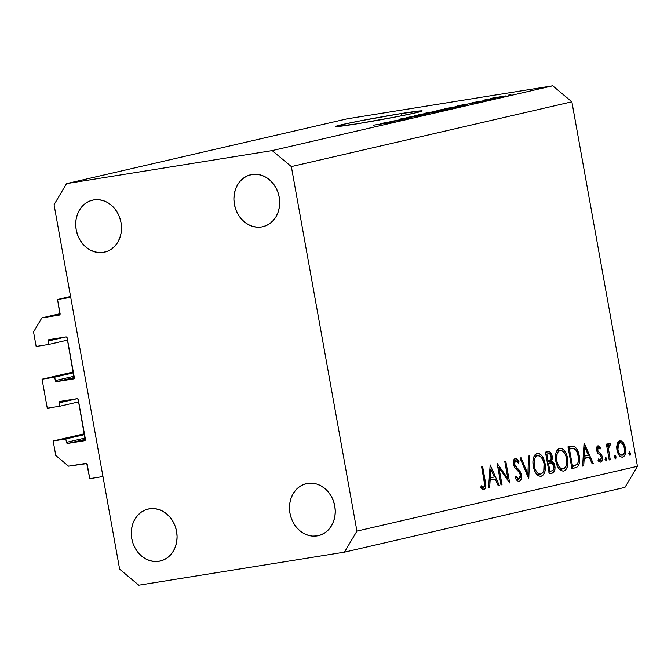 <?xml version="1.0" encoding="UTF-8"?>
<svg xmlns="http://www.w3.org/2000/svg" width="671" height="671" viewBox="0 0 671 671"><rect width="100%" height="100%" fill="white"/><g stroke="black" fill="none" stroke-linecap="round" stroke-linejoin="round"><path stroke-width="1.01" d="M70.572 296.481L57.547 299.492L70.732 297.37L102.965 476.527L89.788 478.649L86.76 463.611L68.551 466.169L55.785 455.508L53.168 440.99L65.825 438.951L66.437 442.348L85.192 438.02L66.437 442.348L67.712 443.422L85.267 440.226L78.138 399.304L77.031 398.7L60.155 401.409L59.316 402.332L59.937 406.215L47.28 408.245L42.055 379.207L54.712 377.177L55.324 380.574L74.07 376.246L55.324 380.574L56.599 381.64L74.154 378.444L67.025 337.53L65.909 336.917L49.042 339.627L48.203 340.549L48.815 344.433L36.159 346.462L33.55 331.952L41.87 317.895L59.954 314.624L57.547 299.492L70.572 296.481M60.105 313.701A1.258 1.065 77 0 1 59.274 315.102L41.87 317.895L60.105 313.684L41.87 317.895L33.55 331.952L36.159 346.462L48.815 344.433L67.57 340.105L48.815 344.433L48.203 341.036A1.258 1.065 77 0 1 49.042 339.627L65.909 336.917A1.258 1.065 77 0 1 67.192 337.983L74.305 377.521A1.258 1.065 77 0 1 73.474 378.93L56.599 381.64A1.258 1.065 77 0 1 55.324 380.574L54.712 377.177L73.458 372.841L54.712 377.177L42.055 379.207L47.28 408.245L59.937 406.215L78.683 401.879L59.937 406.215L59.325 402.818A1.258 1.065 77 0 1 60.155 401.409L77.031 398.7A1.258 1.065 77 0 1 78.306 399.765L85.418 439.304A1.258 1.065 77 0 1 84.588 440.704L67.712 443.422A1.258 1.065 77 0 1 66.437 442.348L65.825 438.951L84.58 434.623L65.825 438.951L53.168 440.99L84.42 433.768L53.168 440.99L55.785 455.508L68.551 466.169L85.955 463.376A1.258 1.065 77 0 1 87.23 464.441L89.788 478.649L102.965 476.527L70.732 297.37L57.547 299.492L60.105 313.701M66.068 336.909L48.203 341.036L66.068 336.909M74.305 377.547L56.599 381.64L74.305 377.547M73.307 371.986L42.055 379.207L73.307 371.986M77.19 398.691L59.325 402.818L77.19 398.691M85.427 439.329L67.712 443.422L85.427 439.329M401.526 113.5A43.959 1.334 169.8 0 1 422.218 110.925A43.959 1.334 169.8 0 1 400.218 116.066A43.959 1.334 169.8 0 1 356.385 123.925L335.718 126.534L342.042 124.638L360.805 120.738L401.526 113.5L422.185 110.883L415.861 112.778L397.106 116.679L356.385 123.925A43.959 1.334 169.8 0 1 335.685 126.492A43.959 1.334 169.8 0 1 357.693 121.35A43.959 1.334 169.8 0 1 401.526 113.5L401.921 115.731L401.526 113.5M252.078 174.494A26.689 22.68 77 0 1 279.069 196.393A26.689 22.68 77 0 1 262.806 226.748A26.689 22.68 77 0 1 261.522 226.999L265.808 225.791L269.742 223.628L273.181 220.574L275.991 216.767L278.062 212.338L279.312 207.465L279.706 202.34L279.211 197.148L277.861 192.091L275.697 187.377L272.812 183.166L269.306 179.635L265.322 176.918L261.011 175.114L256.54 174.292L252.078 174.494L247.8 175.693L243.858 177.865L240.419 180.918L237.618 184.726L235.546 189.155L234.288 194.02L233.902 199.153L234.389 204.345L235.747 209.402L237.903 214.116L240.797 218.327L244.294 221.858L248.278 224.575L252.59 226.379L257.06 227.201L261.522 226.999A26.689 22.68 77 0 1 234.54 205.1A26.689 22.68 77 0 1 250.795 174.745A26.689 22.68 77 0 1 252.078 174.494M307.654 483.38A26.689 22.68 77 0 1 334.644 505.288A26.689 22.68 77 0 1 318.389 535.643A26.689 22.68 77 0 1 317.106 535.894L321.384 534.686L325.318 532.514L328.756 529.469L331.566 525.661L333.638 521.233L334.896 516.36L335.282 511.227L334.787 506.035L333.437 500.985L331.281 496.263L328.387 492.061L324.89 488.53L320.906 485.804L316.595 484.001L312.116 483.187L307.654 483.38L303.376 484.588L299.442 486.76L296.003 489.805L293.193 493.621L291.122 498.041L289.872 502.915L289.478 508.048L289.973 513.24L291.323 518.289L293.487 523.011L296.372 527.221L299.878 530.753L303.854 533.47L308.165 535.273L312.644 536.095L317.106 535.894A26.689 22.68 77 0 1 290.115 513.994A26.689 22.68 77 0 1 306.37 483.632A26.689 22.68 77 0 1 307.654 483.38M149.465 508.786A26.689 22.68 77 0 1 176.456 530.694A26.689 22.68 77 0 1 160.193 561.048A26.689 22.68 77 0 1 158.91 561.3L163.196 560.092L167.129 557.928L170.568 554.875L173.378 551.067L175.45 546.639L176.699 541.765L177.085 536.641L176.599 531.449L175.248 526.391L173.084 521.669L170.199 517.467L166.693 513.936L162.709 511.218L158.398 509.415L153.927 508.593L149.465 508.786L145.179 509.994L141.245 512.166L137.807 515.211L134.997 519.027L132.933 523.447L131.675 528.32L131.29 533.453L131.776 538.645L133.126 543.695L135.29 548.417L138.176 552.627L141.682 556.158L145.666 558.876L149.977 560.679L154.447 561.501L158.91 561.3A26.689 22.68 77 0 1 131.919 539.4A26.689 22.68 77 0 1 148.182 509.037A26.689 22.68 77 0 1 149.465 508.786M93.881 199.899A26.689 22.68 77 0 1 120.872 221.799A26.689 22.68 77 0 1 104.617 252.162A26.689 22.68 77 0 1 103.334 252.405L107.612 251.206L111.554 249.033L114.984 245.989L117.794 242.172L119.866 237.744L121.124 232.879L121.51 227.746L121.023 222.554L119.664 217.505L117.509 212.782L114.615 208.572L111.118 205.041L107.134 202.323L102.822 200.52L98.352 199.698L93.881 199.899L89.604 201.107L85.67 203.271L82.231 206.324L79.421 210.132L77.35 214.561L76.1 219.434L75.706 224.559L76.2 229.75L77.551 234.808L79.715 239.53L82.6 243.732L86.106 247.264L90.09 249.981L94.401 251.784L98.872 252.606L103.334 252.405A26.689 22.68 77 0 1 76.343 230.505A26.689 22.68 77 0 1 92.606 200.151A26.689 22.68 77 0 1 93.881 199.899M637.45 466.295L571.868 101.799L291.348 166.593L356.93 531.088L637.45 466.295L624.969 487.372L344.449 552.158L138.796 585.187L119.639 569.201L54.057 204.705L66.546 183.628L272.191 150.598L552.711 85.813L347.066 118.842L66.546 183.628L347.066 118.842L552.711 85.813L571.868 101.799L637.45 466.295L356.93 531.088L344.449 552.158L624.969 487.372L637.45 466.295M498.964 467.729L502.017 484.705L501.002 484.94L497.11 463.317L507.846 478.566L504.777 461.547L505.791 461.312L509.683 482.935L498.964 467.729L509.683 482.935L505.791 461.312L504.777 461.547L507.846 478.566L497.11 463.317L501.002 484.94L502.017 484.705L500.994 484.873L502.017 484.705L498.964 467.729L497.932 467.897L498.964 467.729M521.459 474.699L521.233 479.111L519.597 481.199L518.431 481.3L516.972 480.411L515.009 477.358L515.764 476.049L517.207 478.272L518.893 479.077L520.235 477.76L520.537 475.84L519.488 472.61L514.9 467.762L513.734 465.54L513.349 461.245L515.009 458.637L516.729 458.847L518.943 461.514L518.264 463.057L516.276 460.843L514.984 461.086L514.33 462.747L514.883 465.414L519.849 470.849L521.459 474.699L514.397 463.913L515.563 460.792L518.264 463.057L518.943 461.514L515.278 458.545C513.634 459.14 513.013 461.036 513.399 464.231L514.623 467.385L519.656 472.87L520.444 474.9L518.893 479.077L515.764 476.049L515.009 477.358C516.217 480.1 517.643 481.409 519.295 481.292L519.295 481.292C521.166 480.579 521.887 478.381 521.459 474.699L520.436 474.867L521.459 474.699M528.782 478.524L519.975 458.041L521.057 457.79L527.884 473.961L528.58 456.054L529.662 455.802L528.782 478.524L529.662 455.802L528.58 456.054L527.884 473.961L521.057 457.79L519.975 458.041L528.782 478.524M541.195 476.234L538.779 475.957L536.406 473.952L534.443 470.589L533.219 466.337L532.866 461.883L533.445 457.857L534.904 454.921L537.018 453.521L539.467 453.781L541.858 455.785L543.846 459.19L545.062 463.493L545.422 467.964L544.802 471.948L543.325 474.883L541.195 476.234C544.709 474.766 545.993 470.514 545.062 463.493C543.476 456.557 540.792 453.235 537.018 453.521C533.546 455.055 532.279 459.325 533.219 466.337C534.812 473.181 537.471 476.477 541.195 476.234L540.927 476.284M563.766 471.025L561.35 470.748L558.977 468.735L557.014 465.38L555.789 461.128L555.437 456.666L556.016 452.648L557.475 449.704L559.589 448.312L562.038 448.563L564.428 450.568L566.416 453.973L567.632 458.285L567.993 462.747L567.372 466.739L565.896 469.675L563.766 471.025C567.272 469.549 568.563 465.305 567.632 458.285C566.047 451.34 563.363 448.018 559.589 448.312C556.116 449.847 554.85 454.116 555.789 461.128C557.383 467.964 560.042 471.268 563.766 471.025L563.497 471.067M582.604 466.093L584.215 443.204L593.307 463.619L592.208 463.879L589.297 457.328L584.181 458.511L583.711 465.842L582.604 466.093L583.711 465.842L584.181 458.511L589.297 457.328L592.208 463.879L593.307 463.619L584.064 443.237L582.604 466.093M630.035 455.424L628.769 453.839L629.39 451.826L630.656 453.411L630.035 455.424L630.656 453.411L629.39 451.826L628.769 453.839L630.035 455.424M616.926 449.981L616.666 446.903L617.496 442.835L619.283 440.914L621.556 441.023L623.686 443.187L625.305 447.247L625.707 451.222L624.81 455.273L623.074 457.001L620.918 456.951L618.461 454.368L616.926 449.981C618.066 454.938 619.979 457.32 622.663 457.127C625.187 456.112 626.127 453.068 625.464 448.01L623.325 442.65L619.719 440.772L617.052 444.118L616.926 449.981M615.424 458.805L614.158 457.219L614.779 455.198L615.844 456.104L615.995 458.117L615.424 458.805L616.037 456.783L614.779 455.198L614.158 457.219L615.424 458.805M610.241 459.71L609.226 459.945L606.383 444.143L607.398 443.908L607.817 446.24L608.53 443.833L609.595 443.154L610.333 443.506L610.082 445.318L609.36 445.217L608.765 446.064L608.488 448.933L610.241 459.71L608.488 448.933L610.333 443.506L609.36 443.17L607.817 446.24L607.398 443.908L606.383 444.143L609.226 459.945L610.241 459.71L609.209 459.878L610.241 459.71M606.307 460.91L605.041 459.325L605.661 457.303L606.928 458.889L606.307 460.91L606.928 458.889L605.661 457.303L605.041 459.325L606.307 460.91M596.662 450.417L596.586 447.934L597.593 445.955L598.641 445.838L600.511 447.549L600.075 449.067L598.146 447.817L597.609 449.696L598.28 451.6L601.115 454.099L602.239 456.423L602.441 459.719L601.241 462L599.379 461.925L598.037 460.591L598.448 458.972L599.882 460.239L600.889 459.962L601.417 457.639L600.654 455.701L597.676 453.076L596.662 450.417L597.475 452.766L600.83 455.936L601.375 457.379L600.377 460.256L598.448 458.972L598.037 460.591L600.78 462.185C602.222 461.623 602.751 459.912 602.373 457.06L601.552 454.703L598.197 451.474L597.66 450.107L598.347 447.733L600.075 449.067L600.511 447.549L598.004 445.787C596.737 446.324 596.293 447.867 596.662 450.417M579.258 455.886L579.518 462.311L578.461 465.708L576.506 467.393L571.893 468.568L568.01 446.945L572.12 446.131L574.904 446.861L577.312 449.83L579.258 455.886C578.402 450.987 576.649 447.817 574.007 446.374L568.01 446.945L571.893 468.568L575.391 467.762C579.014 466.857 580.298 462.898 579.258 455.886L578.234 456.054L579.258 455.886M552.376 473.072L549.323 473.776L545.439 452.153L549.641 451.717L551.898 454.963L552.367 458.234L551.713 461.078L554.07 463.485L555.043 467.41L554.607 470.916L552.376 473.072C554.506 472.485 555.336 470.161 554.875 466.102L551.713 461.078L552.191 456.179C551.21 452.43 549.692 450.92 547.637 451.65L545.439 452.153L549.323 473.776L552.376 473.072M488.563 487.817L490.165 464.919L499.266 485.343L498.167 485.594L495.248 479.052L490.132 480.235L489.662 487.557L488.563 487.817L489.662 487.557L490.132 480.235L495.248 479.052L498.167 485.594L499.266 485.343L490.165 464.919L488.563 487.817M483.657 487.213L484.705 484.881L481.627 466.89L482.642 466.664L485.829 486.492L485.217 488.555L484.001 489.444L482.39 489.067L480.83 487.582L481.132 485.779L483.657 487.213L481.132 485.779L480.83 487.582L484.001 489.444C485.938 488.245 486.358 485.519 485.267 481.258L482.642 466.664L481.627 466.89L484.219 481.283C485.016 484.143 484.831 486.123 483.657 487.213L480.897 487.658L483.657 487.213M390.002 121.619L410.702 117.87L390.002 121.619M401.141 118.759L420.281 115.672C422.344 115.186 421.74 115.202 418.461 115.714L400.033 119.069M414.275 115.748L429.18 113.6L406.131 117.626L426.353 114.104L414.275 115.748L426.353 114.104L406.131 117.626L429.18 113.6L414.275 115.748M419.35 114.556L439.312 111.252L418.184 114.892M438.104 110.22L457.832 106.991L436.947 110.556M467.779 104.299L457.379 105.792L479.438 101.992L457.379 105.792L467.779 104.299M508.316 95.139L510.95 94.712L508.316 95.139M491.348 98.276L505.859 95.894L490.518 98.52M497.471 97.639L500.105 97.22L497.471 97.639M483.288 100.147L495.559 98.268L483.011 100.222M489.553 99.467L492.187 99.048L489.553 99.467M472.778 102.571L487.54 100.122L471.839 102.831M466.06 105.079L444.277 108.819L467.444 104.701M447.448 109.381L425.515 113.147L448.773 109.021M390.539 122.139L380.138 123.632L402.197 119.832L380.138 123.632L390.539 122.139M390.363 122.583L373.042 125.267L391.126 122.365M571.868 101.799L552.711 85.813L272.191 150.598L291.348 166.593L571.868 101.799M54.057 204.705L66.546 183.628L272.191 150.598L291.348 166.593L356.93 531.088L344.449 552.158L138.796 585.187L119.639 569.201L54.057 204.705M505.255 96.045L506.093 95.802M492.824 98.251L503.367 96.347M486.072 99.778L485.552 99.786M484.328 100.6L484.89 100.616M486.727 100.323L487.674 100.063M466.001 104.559L458.729 105.615L466.001 104.559M463.887 105.246L447.616 108.274L463.887 105.246C465.305 105.053 465.263 105.129 463.762 105.464L461.749 105.926L463.887 105.246C465.305 105.053 465.263 105.129 463.762 105.464M455.752 107.469L440.277 109.876M457.035 107.184L457.538 106.874M446.307 109.641L436.527 111.378L446.215 109.499M437.534 111.067L428.861 112.611L437.408 110.933M436.989 111.797L421.514 114.204M438.272 111.52L438.775 111.201M419.115 115.932L418.226 115.999M404.143 118.423L403.338 118.406M420.281 115.672L421.514 115.328M388.769 122.399L381.489 123.456L388.769 122.399M503.82 96.356L493.235 97.974M439.421 110.304L454.871 107.536M420.658 114.632L436.108 111.864M628.752 453.713L630.656 453.411L628.752 453.713M621.497 442.944L623.325 442.65L621.497 442.944M624.433 448.178L625.464 448.01L624.433 448.178M619.534 456.121L619.987 454.938M618.05 443.497L617.194 442.524M622.311 455.19L624.307 452.891L624.449 448.262L622.705 444.043L621.405 442.902L620.063 442.717L618.444 444.202L617.941 449.763L616.917 449.922L617.941 449.763L618.612 452.095L620.314 454.611L622.311 455.19C620.264 455.332 618.813 453.521 617.941 449.763C617.437 445.905 618.142 443.556 620.063 442.717L617.362 443.145L620.063 442.717C622.118 442.642 623.585 444.487 624.449 448.262C624.953 452.103 624.24 454.418 622.311 455.19L622.092 455.223M620.063 442.717L617.362 443.154M614.141 457.085L616.037 456.783L614.141 457.085M606.785 446.4L607.817 446.24L606.785 446.4M608.555 443.791L610.333 443.506L608.555 443.791M607.96 445.401L609.511 445.15L607.96 445.401M607.28 449.134L608.488 448.933L607.28 449.134M608.262 454.569L609.285 454.401L608.262 454.569M605.024 459.19L606.928 458.889L605.024 459.19M598.867 447.817L600.511 447.549L598.867 447.817M596.569 448.018L598.347 447.733L596.569 448.018M596.636 450.275L597.66 450.107L596.636 450.275M596.98 451.667L598.197 451.474L596.98 451.667M597.727 453.143L599.673 452.833L597.727 453.143M599.84 454.98L601.552 454.703L599.84 454.98M601.35 457.228L602.373 457.06L601.35 457.228M584.34 456.163L585.154 457.999L584.34 456.163M592.174 463.804L593.307 463.619L592.174 463.804M584.022 458.176L589.297 457.328L584.022 458.176M583.074 458.687L584.181 458.511L583.074 458.687M582.613 466.018L583.711 465.842L582.613 466.018M584.886 447.431L588.358 455.24L583.225 456.347L584.332 456.171L584.886 447.431L583.787 447.616L584.886 447.431L584.332 456.171L588.358 455.24L584.886 447.431M568.018 447.02L574.007 446.374L568.731 447.222L570.652 448.631L568.387 449.042L573.789 448.547C576.02 449.511 577.505 452.028 578.251 456.121C578.939 459.912 578.494 462.713 576.934 464.517L572.514 466.119L569.419 448.924L568.396 449.092L570.216 448.748L569.419 448.924L572.514 466.119L571.482 466.278L575.416 465.355L577.203 464.231L578.226 462.151L578.545 458.645L577.597 453.487L575.953 450.199L573.789 448.547L570.652 448.647M573.537 465.875L571.784 467.955M571.239 468.241L573.596 465.733M570.853 448.865L570.4 448.362M569.637 447.716L567.783 446.995M566.609 458.444L567.632 458.285L566.609 458.444M561.518 469.113L560.73 470.396M560.629 470.522L561.56 469.004M560.033 450.518L558.297 451.65L557.056 453.982L556.804 460.885L555.773 461.044L556.804 460.885L557.802 464.34L560.176 467.804L561.862 468.786L563.33 468.811C560.293 469.054 558.121 466.412 556.804 460.885C556.074 455.164 557.156 451.709 560.033 450.518L556.62 451.063L560.033 450.518C563.103 450.283 565.301 452.95 566.626 458.511C567.356 464.265 566.257 467.704 563.33 468.811L559.58 469.423M551.159 456.347L552.191 456.179L551.159 456.347M547.175 461.807L551.713 461.078L547.175 461.807M547.276 462.378L548.157 463.258M553.852 466.27L554.875 466.102L553.852 466.27M549.457 471.403L549.071 472.35M548.912 472.619L549.465 471.361M548.173 463.284L547.461 462.52M546.202 454.695L545.666 453.747M548.224 453.822L546.848 454.141L548.098 461.069L547.066 461.237L550.069 460.432L551.226 458.394L550.539 454.678L549.499 453.831L548.224 453.822C549.532 453.286 550.514 454.158 551.185 456.448C551.327 459.425 550.522 460.918 548.777 460.918L548.098 461.069L546.848 454.141L545.825 454.309L548.224 453.822L545.808 454.208L548.492 453.772L545.808 454.2M548.492 463.292L551.319 462.898L553.869 466.337C554.011 469.423 553.181 470.975 551.386 470.992L548.912 471.495L549.943 471.327L548.492 463.292L547.469 463.451L548.492 463.292L549.943 471.327L552.434 470.648L553.567 469.507L553.969 467.368L553.474 464.986L551.713 463.015L548.492 463.292M544.038 463.661L545.062 463.493L544.038 463.661M538.947 474.322L538.159 475.613M538.058 475.731L538.998 474.221M540.759 474.028L542.52 472.946L543.787 470.639L544.055 463.728L543.04 460.239L541.413 457.53L539.45 455.978L537.463 455.726L535.726 456.859L534.485 459.199L534.233 466.093L533.21 466.261L534.233 466.093L535.232 469.549L537.605 473.021L539.291 474.003L540.759 474.028C537.723 474.271 535.55 471.629 534.233 466.093C533.504 460.381 534.586 456.926 537.463 455.726L534.049 456.272L537.463 455.726C540.532 455.5 542.73 458.159 544.055 463.728C544.785 469.482 543.686 472.912 540.759 474.028L537.01 474.632M537.463 455.726L534.049 456.28M526.769 474.137L527.884 473.961L526.769 474.137M516.234 479.505L518.893 479.077L516.234 479.505M517.358 461.765L518.943 461.514L517.358 461.765M513.374 461.145L515.563 460.792L513.374 461.145M513.374 464.072L514.397 463.913L513.374 464.072M514.254 466.756L515.647 466.53L514.254 466.756M515.689 468.635L517.551 468.333L515.689 468.635M506.555 478.775L507.846 478.566L506.555 478.775M490.291 477.886L491.105 479.715L490.291 477.886L489.184 478.062L490.283 477.886L490.845 469.155L494.317 476.955L490.283 477.886L494.317 476.955L490.845 469.155L489.746 469.331L490.845 469.155L490.283 477.886M498.134 485.527L499.266 485.343L498.134 485.527M489.981 479.899L495.248 479.052L489.981 479.899M489.033 480.411L490.132 480.235L489.033 480.411M488.563 487.733L489.662 487.557L488.563 487.733M484.244 481.426L485.267 481.258L484.244 481.426M480.864 487.398L482.868 487.071L480.864 487.398M563.33 468.811L565.46 467.259L566.735 463.896L566.769 459.434L565.611 455.03L563.984 452.313L562.021 450.769L556.62 451.063M600.369 460.256L598.062 460.625M571.189 448.547L568.379 449M550.111 462.948L547.452 463.376"/></g></svg>
